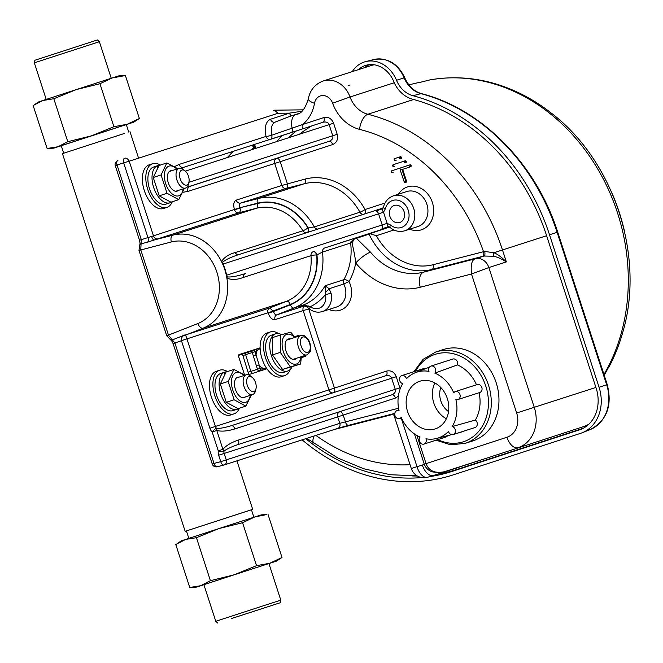 <?xml version="1.0" encoding="UTF-8"?>
<svg xmlns="http://www.w3.org/2000/svg" width="663" height="663" viewBox="0 0 663 663"><rect width="100%" height="100%" fill="white"/><g stroke="black" fill="none" stroke-linecap="round" stroke-linejoin="round"><path stroke-width="0.99" d="M268.938 563.6L276.43 561.122L269.916 563.194L281.999 557.475L276.43 561.122M266.7 514.571L254.882 516.916L261.388 514.844L266.7 514.571M256.54 565.672L269.692 563.268L234.213 574.763L256.54 565.672L242.575 522.717L219.18 528.486L254.658 516.991L242.575 522.717M210.403 580.664L233.807 574.896L200.707 585.686L210.403 580.664L196.447 537.71L185.665 539.417L218.773 528.618L196.447 537.71M177.162 543.577L181.347 540.851L185.483 539.475L175.778 544.505L189.742 587.459L200.524 585.752L196.389 587.128L203.906 584.733M234.08 617.701L276.09 604.092L234.08 617.701M231.777 618.438L280.267 602.733L231.777 618.438M280.267 602.733L280.814 600.164L263.7 605.667L215.782 621.289L217.737 623.054M280.814 600.164L268.921 563.558L251.807 569.061L203.889 584.691L215.782 621.289M281.999 557.475L268.043 514.513M124.395 133.462L62.446 153.625L124.395 133.462M247.117 511.156L252.702 509.375L251.451 509.797L252.702 509.375L236.931 460.843L252.702 509.375L185.168 531.32L247.117 511.156M186.419 530.93L185.168 531.32L62.446 153.625L185.168 531.32L186.419 530.93M246.072 511.496L186.419 530.914L246.072 511.496M43.037 100.445L76.137 89.646L53.819 98.737L42.855 100.503L33.15 105.525L47.106 148.487L57.888 146.772L53.753 148.156L61.269 145.752M58.071 146.714L67.775 141.691L91.171 135.915L57.888 146.772M99.947 83.737L76.552 89.513L112.022 78.019L99.947 83.737L113.903 126.699L127.064 124.296L91.585 135.782L113.903 126.699M125.406 75.541L112.254 77.944L118.76 75.872L125.406 75.541L139.363 118.495L133.793 122.149L127.288 124.221L139.363 118.495M126.302 124.627L133.793 122.149M34.874 60.267L97.411 39.946L99.367 41.711L34.327 62.836L34.874 60.267M76.552 89.513L76.137 89.646M34.526 104.605L38.719 101.878L42.855 100.503M61.261 145.727L126.293 124.594M91.171 135.915L91.585 135.782M53.819 98.737L67.775 141.691M188.458 176.209A7.89 4.343 71.9 0 0 185.209 171.013A7.89 4.343 71.9 0 0 179.656 173.325A7.89 4.343 71.9 0 0 183.038 183.701A7.89 4.343 71.9 0 0 188.889 182.292A7.89 4.343 71.9 0 0 188.458 176.209M188.889 182.292L188.35 184.438A10.393 5.718 -108.1 0 1 185.565 188.06A10.393 5.718 -108.1 0 1 176.905 179.955A10.393 5.718 -108.1 0 1 179.126 168.311A10.393 5.718 -108.1 0 1 183.51 169.587L185.209 171.013M238.581 355.368L245.534 353.13M255.553 382.684A7.89 4.343 71.9 0 0 252.296 377.487A7.89 4.343 71.9 0 0 246.744 379.808A7.89 4.343 71.9 0 0 250.125 390.175A7.89 4.343 71.9 0 0 255.976 388.767A7.89 4.343 71.9 0 0 255.553 382.684M255.976 388.767L255.437 390.921A10.393 5.718 -108.1 0 1 252.653 394.543A10.393 5.718 -108.1 0 1 244.001 386.438A10.393 5.718 -108.1 0 1 246.213 374.786A10.393 5.718 -108.1 0 1 250.597 376.07L252.296 377.487M266.427 368.064L264.454 368.553L262.125 367.866A10.144 5.586 -108.1 0 1 259.125 364.94L256.075 355.136A10.144 5.586 -108.1 0 1 256.921 351.158L258.247 349.534L260.136 348.771M252.868 350.213L260.111 348.199M266.866 368.711A2.072 1.732 74.5 0 1 266.543 368.86L260.128 370.965M253.332 355.981L252.263 352.525L245.633 354.688L250.829 371.396L257.459 369.233L253.332 355.981L256.075 355.136L255.006 351.688L256.921 351.158A2.072 1.732 74.5 0 0 254.733 349.691L260.178 348.183M256.39 365.785L259.125 364.94L260.203 368.396L262.125 367.866A2.072 1.732 74.5 0 1 261.089 370.377M254.658 349.716A2.072 1.732 74.5 0 1 254.725 349.691L252.802 350.23A2.072 1.732 74.5 0 1 255.006 351.688L252.263 352.525A2.072 1.144 71.9 0 1 252.719 350.255A2.072 1.144 71.9 0 1 252.744 350.246A2.072 1.732 74.5 0 1 252.802 350.23A2.072 2.072 0 0 0 252.719 350.255M290.237 369.465A22.981 12.647 -108.1 0 1 284.642 375.614A22.981 12.647 -108.1 0 1 265.316 357.158A22.981 12.647 -108.1 0 1 270.388 331.923A22.981 12.647 -108.1 0 1 278.535 333.597M270.388 331.923L266.949 333.05A22.981 12.647 71.9 0 0 261.877 358.277A22.981 12.647 71.9 0 0 281.195 376.741L284.642 375.614M292.06 366.813A19.575 10.774 -108.1 0 1 287.725 371.031A19.575 10.774 -108.1 0 1 271.407 355.766A19.575 10.774 -108.1 0 1 275.584 333.812A19.575 10.774 -108.1 0 1 281.593 334.674M275.584 333.812L271.449 335.163A19.575 10.774 71.9 0 0 267.272 357.108A19.575 10.774 71.9 0 0 283.59 372.382L287.725 371.031M296.502 358.252A10.691 5.884 -108.1 0 1 290.394 358.02A10.691 5.884 -108.1 0 1 285.413 342.746A10.691 5.884 -108.1 0 1 290.203 338.959M294.654 337.508A15.614 8.594 71.9 0 0 282.455 340.252A15.614 8.594 71.9 0 0 289.482 361.783A15.614 8.594 71.9 0 0 300.952 356.802M295.101 337.359L290.692 332.163L280.457 335.006L280.3 352.368L290.377 366.888L300.612 364.045L301.35 356.669M280.457 335.006L272.634 337.55L272.476 354.912L280.3 352.368M290.377 366.888L282.562 369.44L272.476 354.912M300.612 364.045L282.562 369.44M245.492 396.88A10.691 5.884 -108.1 0 1 239.757 396.275A10.691 5.884 -108.1 0 1 234.777 380.993A10.691 5.884 -108.1 0 1 237.652 377.264A10.691 5.884 -108.1 0 1 239.045 377.123M243.835 375.565A15.614 8.594 71.9 0 0 236.127 372.581A15.614 8.594 71.9 0 0 235.473 395.919A15.614 8.594 71.9 0 0 250.274 395.322M244.92 375.208L233.931 369.44L228.163 381.424L234.122 399.764L245.849 406.121L251.385 394.957M228.163 381.424L220.34 383.976L226.116 371.984L233.931 369.44M234.122 399.764L226.298 402.317L220.34 383.976M245.849 406.121L238.034 408.665L226.298 402.317M224.84 373.99L224.293 372.324A19.575 10.774 -108.1 0 0 220.97 394.618A19.575 10.774 -108.1 0 0 237.081 409.286A19.575 10.774 -108.1 0 0 238.746 408.433M225.834 372.415L225.66 371.885A19.575 10.774 -108.1 0 1 226.787 371.769M225.66 371.885L220.157 373.667A19.575 10.774 71.9 0 0 216.834 395.96A19.575 10.774 71.9 0 0 232.945 410.629L237.081 409.286M239.401 408.226A22.981 12.647 -108.1 0 1 234.006 413.869A22.981 12.647 -108.1 0 1 214.845 395.927A22.981 12.647 -108.1 0 1 219.751 370.178A22.981 12.647 -108.1 0 1 227.434 371.553M234.006 413.869A22.981 12.647 -108.1 0 1 233.981 413.878L230.558 414.997A22.981 12.647 71.9 0 1 230.533 415.005A22.981 12.647 71.9 0 1 211.398 397.046A22.981 12.647 71.9 0 1 216.304 371.297L219.751 370.178M178.397 190.397A10.691 5.884 -108.1 0 1 172.67 189.792A10.691 5.884 -108.1 0 1 167.681 174.518A10.691 5.884 -108.1 0 1 170.557 170.789A10.691 5.884 -108.1 0 1 171.957 170.648M176.739 169.082A15.614 8.594 71.9 0 0 169.04 166.098A15.614 8.594 71.9 0 0 168.377 189.444A15.614 8.594 71.9 0 0 183.187 188.839M177.833 168.725L166.844 162.957L161.076 174.941L167.035 193.281L178.761 199.638L184.297 188.474M161.076 174.941L153.252 177.493L159.021 165.51L166.844 162.957M167.035 193.281L159.211 195.834L153.252 177.493M178.761 199.638L170.938 202.19L159.211 195.834M157.744 167.515L157.206 165.841A19.575 10.774 -108.1 0 0 153.882 188.135A19.575 10.774 -108.1 0 0 169.993 202.803A19.575 10.774 -108.1 0 0 171.659 201.958M158.747 165.932L158.573 165.402A19.575 10.774 -108.1 0 1 159.692 165.286M158.573 165.402L153.07 167.192A19.575 10.774 71.9 0 0 149.747 189.485A19.575 10.774 71.9 0 0 165.858 204.154L169.993 202.803M172.305 201.743A22.981 12.647 -108.1 0 1 166.91 207.386A22.981 12.647 -108.1 0 1 166.885 207.395A22.981 12.647 -108.1 0 1 147.75 189.444A22.981 12.647 -108.1 0 1 152.664 163.695A22.981 12.647 -108.1 0 1 160.347 165.079M149.241 164.814A22.981 12.647 71.9 0 0 149.216 164.822A22.981 12.647 71.9 0 0 144.31 190.571A22.981 12.647 71.9 0 0 163.438 208.522A22.981 12.647 71.9 0 0 163.471 208.513L166.91 207.386M519.286 93.044A184.811 154.288 72.2 0 1 528.196 97.668A184.811 154.288 72.2 0 1 551.434 113.224L551.699 113.398C614.245 161.308 645.207 256.589 622.806 332.188L622.69 332.519A184.811 154.288 72.2 0 1 612.595 359.76A184.811 154.288 72.2 0 1 608.559 367.791M624.737 232.34A183.701 153.36 -107.8 0 0 611.949 192.999M430.005 79.892L421.03 82.129A186.419 155.631 -107.8 0 0 412.494 83.986L408.889 84.905M429.757 476.639A194.756 162.592 -107.8 0 0 452.232 471.368L579.479 429.856A34.435 28.741 72.2 0 0 580.821 429.375A34.435 28.741 72.2 0 0 596.161 388.203L546.619 235.721A194.756 162.592 -107.8 0 0 412.593 99.218A28.7 23.959 72.2 0 1 393.731 81.524A26.412 22.053 -107.8 0 0 366.606 65.123A26.412 22.053 -107.8 0 0 358.368 69.656M303.306 109.826A198.403 165.634 -107.8 0 0 303.306 109.834L274.482 110.182M302.137 439.851A198.403 165.634 -107.8 0 0 453.359 474.832L580.606 433.329A38.081 31.791 -107.8 0 0 582.097 432.79A38.081 31.791 -107.8 0 0 599.062 387.258L549.519 234.777A198.403 165.634 -107.8 0 0 412.974 95.721A25.053 20.918 72.2 0 1 396.515 80.273A30.059 25.095 -107.8 0 0 365.644 61.609A30.059 25.095 -107.8 0 0 352.302 71.612M296.402 130.918A185.524 154.885 -107.8 0 0 288.322 137.846M305.776 438.674A194.756 162.592 -107.8 0 0 421.817 477.567M412.577 475.984A194.392 162.286 -107.8 0 0 417.367 475.984M437.646 474.136A194.392 162.286 -107.8 0 0 457.545 469.271L583.2 428.281M364.617 67.651A26.056 21.746 72.2 0 1 369.44 64.634M382.584 208.746L376.194 210.9L382.974 208.257M254.269 145.686L254.128 146.78A13.359 9.415 -125.9 0 1 253.316 144.899M376.194 210.9A4.177 2.909 72.1 0 1 378.573 213.834L223.34 263.982L227.177 276.786C231.097 277.656 239.6 275.493 245.426 273.529A4.177 3.489 -107.8 0 0 243.18 277.482C237.404 279.703 232.1 279.985 227.26 278.327A48.963 40.882 -107.8 0 0 225.147 269.543A48.963 40.882 -107.8 0 0 221.691 261.189C224.641 257.029 229.108 254.169 235.1 252.603L302.9 230.765A48.963 40.882 -107.8 0 0 256.415 208.257A4.177 2.296 75.5 0 0 257.484 203.533A53.139 44.363 72.2 0 1 307.939 227.964L314.312 226.903L359.951 212.201A57.648 48.126 -107.8 0 0 304.118 183.784L286.275 188.391L240.636 203.085C239.492 203.317 239.252 204.867 239.915 207.718L234.412 209.508C233.111 204.602 233.708 201.477 236.202 200.143L281.85 185.449L274.706 163.463L187.869 191.425L182.864 192.287M227.26 278.327L227.185 276.786M406.502 181.09A1.003 0.837 72.2 0 1 406.021 182.3L405.317 182.524A1.003 0.837 72.2 0 0 405.806 181.314L406.502 181.09L402.69 169.338L410.637 166.744L401.985 169.562L405.806 181.314L404.057 181.886A1.003 1.003 0 0 0 405.317 182.524M392.446 172.67A1.003 0.555 -108.1 0 1 391.609 171.891A1.003 0.555 -108.1 0 1 391.825 170.764A1.003 1.003 0 0 0 391.178 172.032A1.003 1.003 0 0 0 392.438 172.678A1.003 0.837 72.2 0 1 392.438 172.678L393.142 172.446A1.003 0.837 72.2 0 1 393.134 172.446M410.024 164.83L391.825 170.764L410.024 164.838A1.003 0.837 72.2 0 1 410.024 164.83A1.003 0.837 72.2 0 1 410.637 166.744M394.676 166.33A1.003 0.837 72.2 0 1 394.667 166.33L393.971 166.554A1.003 0.555 -108.1 0 1 393.134 165.767A1.003 0.555 -108.1 0 1 393.35 164.648L404.488 161.018A1.003 0.837 72.2 0 1 405.11 162.924A1.003 0.555 -108.1 0 1 404.273 162.137A1.003 0.555 -108.1 0 1 404.488 161.018L405.192 160.786A1.003 0.837 72.2 0 1 405.806 162.692M396.201 160.206L395.496 160.438A1.003 0.837 72.2 0 0 395.504 160.429A1.003 0.555 -108.1 0 1 394.667 159.65A1.003 0.555 -108.1 0 1 394.883 158.523L400.353 156.741A1.003 0.837 72.2 0 1 400.974 158.648M356.329 238.232L370.501 252.155A62.629 52.286 -107.8 0 0 423.682 272.12L475.562 258.727L483.924 256.034L431.994 269.443A62.629 52.286 72.2 0 1 369.059 234.13L354.199 239.094L350.611 242.078L351.978 242.691A13.359 5.644 -44.4 0 0 354.199 239.094M389.363 227.028L324.721 247.97A4.177 3.489 -107.8 0 0 322.491 252.081A57.648 48.126 72.2 0 1 294.049 307.988L303.488 304.955A57.648 48.126 -107.8 0 0 325.085 285.745L329.097 288.728L331.094 293.303L325.458 294.596L325.085 285.745L343.799 279.72A57.648 48.126 -107.8 0 0 350.636 243.014L322.491 252.081L316.707 254.965A4.177 0.605 -5 0 0 310.98 255.653L243.18 277.482M404.09 211.671A8.95 7.475 72.2 0 1 399.723 222.503A8.95 7.475 72.2 0 1 389.869 216.279A8.95 7.475 72.2 0 1 394.236 205.464A8.95 7.475 72.2 0 1 404.09 211.671M238.929 354.688L260.103 347.868M299.369 134.266A180.402 150.609 72.2 0 1 311.635 125.953M276.512 141.667A192.925 161.059 72.2 0 1 282.247 135.534M457.089 467.879A192.925 161.059 72.2 0 1 456.6 468.037L432.972 475.644A192.925 161.059 72.2 0 1 427.734 477.211A13.359 7.351 74.5 0 1 427.577 477.261L432.972 475.644A192.925 161.059 72.2 0 0 433.461 475.487L583.697 426.574L433.461 475.487A13.359 7.351 71.9 0 1 422.331 465.036L424.337 464.382M413.662 99.508L367.866 114.251A192.925 161.059 72.2 0 1 502.463 249.943L506.35 261.918C501.087 258.611 496.711 256.722 493.239 256.233L483.924 256.034A4.177 1.939 -104.7 0 0 484.661 251.434L493.827 252.744C497.2 253.896 501.377 256.954 506.35 261.918L488.855 267.554L534.254 407.297L595.921 387.441M589.001 424.08A33.399 27.887 72.2 0 1 583.697 426.574M369.059 234.13L370.045 233.683L376.352 235.721A58.452 48.797 -107.8 0 0 433.072 264.719L483.526 251.691A179.565 149.904 -107.8 0 0 359.578 129.368A39.415 32.901 72.2 0 1 332.627 103.229A11.221 9.373 -107.8 0 0 322.831 95.53A11.221 9.373 -107.8 0 0 314.502 103.32A13.359 3.928 9.9 0 1 308.336 98.754C310.093 89.953 315.099 84.01 323.345 80.936L371.471 65.438A24.581 20.52 72.2 0 1 374.272 64.792M305.676 355.26A2.072 1.144 -108.1 0 1 305.055 356.495L301.309 357.705M266.916 368.777L248.277 374.777M245.003 375.183A2.072 1.144 -108.1 0 1 244.241 373.907L238.713 356.876A2.072 1.144 -108.1 0 1 239.152 354.556L260.103 347.818M294.596 336.705L298.242 335.536A2.072 1.144 -108.1 0 1 299.32 335.984M174.618 166.587L179.101 164.424A4.177 3.489 -107.8 0 0 183.692 167.316L181.032 168.261M268.208 313.218L267.968 312.762L186.941 338.859L215.4 426.442L328.939 389.877L303.173 310.566L275.029 319.624C272.278 319.997 269.998 317.859 268.208 313.218L273.488 311.502C274.383 314.03 275.493 315.14 276.803 314.834L304.267 305.991M115.959 165.51L117.036 164.979A4.011 2.204 71.9 0 1 117.898 160.487C115.495 162.062 114.624 163.778 115.279 165.634L139.512 240.23L151.612 236.442A4.177 1.533 73.9 0 0 154.181 239.981L172.877 235.158L256.415 208.257L238.945 212.765L147.675 242.119A4.177 2.296 75.5 0 0 148.056 237.893L123.658 162.816L117.036 164.979L141.294 239.641L140.771 249.852L168.501 335.205L174.899 343.061L214 463.412L220.762 461.663L218.666 455.224A8.354 6.97 72.2 0 1 218.284 450.857L212.152 431.986A8.354 6.97 72.2 0 1 209.898 428.223L181.438 340.641A8.18 6.829 72.2 0 1 181.389 340.484C181.289 338.022 182.168 336.34 184.032 335.42L269.742 307.972L273.488 311.502L290.402 304.781A53.471 44.645 -107.8 0 0 316.989 254.874A4.177 2.296 -108.1 0 0 313.508 251.609M151.612 236.442L234.412 209.508M275.327 110.307L273.595 110.331L274.457 110.182L278.012 113.274L129.21 161.192C127.727 158.614 126.161 157.653 124.52 158.324L124.528 158.324A4.011 2.204 -108.1 0 0 123.658 162.816L129.21 161.192L153.493 235.912A4.177 3.489 72.2 0 0 157.918 238.854M291.621 115.801A4.177 3.489 72.2 0 1 289.441 113.141L301.93 111.227M275.402 122.009C271.797 123.616 270.587 128.017 271.755 135.227L302.552 124.528A4.177 2.296 -108.1 0 1 301.648 129.202L183.692 167.316M482.457 256.415A4.177 2.296 -104.5 0 0 483.526 251.691L484.661 251.434M254.128 146.78L253.738 147.89A13.359 7.127 -124.8 0 1 252.412 145.189M337.608 428.422A4.177 3.489 -107.8 0 0 337.774 428.373L224.227 464.937A4.177 4.177 0 0 1 223.995 465.003A4.177 2.296 75.5 0 0 224.061 464.987A4.177 3.489 -107.8 0 0 224.227 464.937A4.177 3.489 -107.8 0 0 226.265 459.882L339.804 423.317L337.716 416.878L224.169 453.442L226.265 459.882L220.762 461.663A4.177 2.296 75.5 0 0 223.995 465.003L217.232 466.752A4.177 2.296 75.5 0 1 214 463.412L212.218 464.001L173.109 343.649C171.808 340.807 171.004 339.58 170.714 339.953A4.177 3.274 105.3 0 0 172.496 339.854L185.043 334.873L185.648 335.171L186.916 338.776A4.011 3.348 -107.8 0 0 186.941 338.859L181.438 340.641M268.101 312.895L290.286 304.474A53.139 44.363 72.2 0 0 316.707 254.965A4.177 2.296 -108.1 0 0 313.234 251.7A4.177 3.489 -107.8 0 0 310.98 255.653A48.963 40.882 -107.8 0 1 286.631 301.267A4.177 2.296 -111.7 0 1 290.286 304.474M402.69 169.338L400.353 169.032L400.394 170.076M218.666 455.224L224.169 453.442A4.177 3.489 72.2 0 1 223.978 451.254C226.216 449.265 230.666 447.119 237.346 444.798L391.999 394.775C394.808 393.515 395.894 391.7 395.264 389.33L391.651 378.208L234.884 428.903C227.566 431.165 221.525 431.688 216.776 430.478A4.177 2.262 -73.7 0 0 216.528 428.315C219.735 428.605 224.608 427.743 231.155 425.737L385.808 375.722A4.177 2.296 71.9 0 0 386.703 371.048C391.104 370.145 394.294 372.026 396.275 376.708L400.179 388.924M209.898 428.223L215.4 426.442A4.177 3.489 72.2 0 0 216.528 428.315A4.177 1.185 -44.5 0 0 212.152 431.986L216.776 430.478L222.909 449.348L218.284 450.857A4.177 1.169 8.4 0 0 223.978 451.254A4.177 2.271 -142.2 0 0 222.909 449.348C226.042 445.594 231.246 442.486 238.498 440.025L399.888 387.822M223.34 263.982L221.691 261.189M387.88 226.796L388.617 226.779A4.177 2.105 99.8 0 1 387.142 223.373L390.598 225.022A14.196 11.851 -107.8 0 0 407.811 221.5A14.196 11.851 -107.8 0 0 401.322 201.527A14.196 11.851 -107.8 0 0 385.336 208.82L383.512 212.201L387.142 223.373L382.186 224.956A4.177 2.909 72.1 0 1 381.987 228.735L388.435 226.729M389.065 226.903L381.987 228.735M235.1 252.603A4.177 3.489 72.2 0 0 239.219 254.476L383.139 207.983L239.235 254.468C233.368 256.283 225.188 259.498 222.536 262.482M382.684 208.613A4.177 2.097 -135.9 0 0 383.512 212.201L378.573 213.834L382.186 224.956L226.945 275.104M314.502 103.32A39.415 32.901 72.2 0 1 302.552 124.528L323.875 117.575C328.359 116.647 331.591 118.52 333.588 123.185L337.202 134.307C338.337 139.263 336.821 142.686 332.652 144.575A4.177 2.296 71.9 0 0 329.171 141.31C332.18 139.984 333.373 138.128 332.743 135.758L329.138 124.636C328.243 122.348 326.188 121.553 322.98 122.249L291.165 132.625A4.177 2.287 -108.1 0 0 292.168 128.365A13.359 7.351 74.6 0 1 295.797 114.591L297.206 114.135M186.875 187.256L329.171 141.31L189.9 186.378A4.177 3.489 72.2 0 0 187.869 191.425M212.218 464.001A4.177 4.177 0 0 0 217.232 466.752A4.177 2.296 75.5 0 0 217.298 466.727L223.92 465.02M398.364 396.159L395.479 398.049A4.177 2.296 -108.1 0 0 391.999 394.775L237.346 444.798A4.177 2.569 -107.9 0 0 238.498 440.025M396.275 376.708L391.651 378.208C390.764 375.913 388.816 375.084 385.808 375.722M234.884 428.903A4.177 2.569 -107.9 0 0 231.163 425.737L231.155 425.737M171.336 241.962L138.99 250.432L166.72 335.785L197.847 323.552A42.954 35.86 -107.8 0 0 216.9 272.22A42.954 35.86 -107.8 0 0 171.336 241.962A6.008 3.307 -104.5 0 1 172.877 235.158A48.963 40.882 72.2 0 1 224.815 269.65A48.963 40.882 72.2 0 1 203.102 328.168L186.204 334.873A4.011 3.348 -107.8 0 0 185.648 335.171A4.177 3.39 -130.3 0 1 184.032 335.42M173.109 343.649L186.916 338.776M370.045 233.683L389.413 227.061M307.682 232.357A4.177 2.296 71.9 0 0 308.212 227.873A53.471 44.645 -107.8 0 0 257.401 203.209L239.915 207.718L257.484 203.533M337.79 428.373A4.177 3.489 -107.8 0 0 339.804 423.317L398.562 408.242M331.094 293.303A16.699 13.94 72.2 0 1 322.425 311.56L336.763 306.944A16.699 13.94 -107.8 0 0 343.79 283.996A4.177 3.489 72.2 0 1 343.799 279.72A4.177 1.832 -150.2 0 1 349.011 281.535A20.876 17.429 72.2 0 1 347.992 304.433A20.876 17.429 72.2 0 1 328.997 309.439M416.919 435.483L426.069 463.636L506.938 437.257A20.039 16.732 -107.8 0 0 516.651 413.008L471.492 274.018L420.251 287.245A75.988 63.441 72.2 0 1 355.724 263.02C355.418 258.877 354.166 252.097 351.978 242.691A4.177 0.522 -6.9 0 0 350.636 243.014A4.177 3.489 72.2 0 1 350.611 242.078M304.466 306.024A4.011 3.348 72.2 0 0 303.173 310.566L308.718 308.933L308.32 308.104M179.101 164.424L266.037 136.429A4.177 0.522 -13.3 0 0 271.755 135.227A4.177 2.354 -108.1 0 1 270.637 139.321L291.165 132.625M323.875 117.575A4.177 2.296 -108.1 0 1 322.98 122.249M332.652 144.575L280.209 161.681L287.352 183.659A4.177 2.296 -104.5 0 1 286.275 188.391A4.177 3.489 72.2 0 1 281.85 185.449L305.187 179.06A61.825 51.615 72.2 0 1 365.073 209.533L385.046 203.019M299.742 306.463L305.237 305.411L310.317 306.737A12.522 10.459 -107.8 0 0 321.804 306.754A12.522 10.459 -107.8 0 0 325.458 294.596A61.825 51.615 72.2 0 1 310.317 306.737A4.177 1.541 -54.9 0 0 310.085 309.439M370.501 252.155A13.359 3.199 -39.8 0 0 355.724 263.02A61.825 51.615 72.2 0 1 349.011 281.535L343.79 283.996L329.097 288.728A4.177 0.928 141.4 0 1 325.143 292.292M322.425 311.56C318.116 312.82 314.013 312.116 310.11 309.455L307.027 307.052L308.27 305.941M300.066 306.364L303.488 304.955A4.177 2.296 68.3 0 1 305.237 305.411A4.177 0.655 101 0 1 304.731 306.066C299.369 305.767 301.35 306.372 299.659 306.488M337.774 428.373L394.816 413.38L348.746 425.265A4.177 2.296 -104.5 0 1 348.672 425.29A4.177 2.296 -104.5 0 1 345.44 421.95L343.219 415.096L395.479 398.049M394.85 415.113A13.359 0.564 160.3 0 1 393.971 415.22L392.106 414.077M394.924 415.452L394.145 415.718L393.971 415.212M424.287 464.224C425.762 468.07 428.464 470.622 432.392 471.89C439.586 472.777 443.091 472.868 442.892 472.164L444.492 471.708C435.011 473.655 428.87 470.97 426.069 463.636L424.287 464.224L414.45 433.934M471.492 274.018L488.855 267.554A12.522 10.459 72.2 0 0 475.562 258.727C471.907 259.473 470.548 264.57 471.492 274.018M314.063 436.014A13.359 4.815 126.3 0 0 313.756 443.033M147.675 242.119L141.244 243.785A4.177 3.265 -142 0 0 139.736 244.771L138.99 250.44M390.598 225.022A4.177 1.384 129.9 0 0 390.093 227.508M385.336 208.82A4.177 1.376 -166 0 1 383.471 207.121L381.905 209.118M402.731 383.612A34.617 28.899 -107.8 0 0 399.06 410.687A4.177 3.489 -107.8 0 0 397.029 410.621A4.177 3.489 -107.8 0 0 394.991 415.66A4.177 3.489 -107.8 0 0 399.59 418.568A4.177 3.489 -107.8 0 0 401.214 417.309A34.617 28.899 -107.8 0 0 420.085 437.033A4.177 3.489 -107.8 0 0 419.787 442.055A4.177 3.489 -107.8 0 0 424.005 444.077A4.177 3.489 -107.8 0 0 425.953 438.782A34.617 28.899 -107.8 0 0 436.61 438.458A34.617 28.899 -107.8 0 0 448.495 431.431A4.177 3.489 -107.8 0 0 453.16 434.563A4.177 3.489 -107.8 0 0 455.406 430.453A4.177 3.489 -107.8 0 0 452.207 426.549A34.617 28.899 -107.8 0 0 455.879 399.482A4.177 3.489 -107.8 0 0 457.909 399.549A4.177 3.489 -107.8 0 0 459.948 394.502A4.177 3.489 -107.8 0 0 455.348 391.593A4.177 3.489 -107.8 0 0 453.724 392.852A34.617 28.899 -107.8 0 0 434.853 373.136L457.412 364.899A4.177 3.489 -107.8 0 0 456.608 360.432A4.177 3.489 -107.8 0 0 452.812 359.048L430.942 366.092A4.177 3.489 -107.8 0 0 428.986 371.388A34.617 28.899 -107.8 0 0 415.419 372.647A34.617 28.899 -107.8 0 0 406.444 378.739A4.177 3.489 -107.8 0 0 401.778 375.606A4.177 3.489 -107.8 0 0 399.532 379.708A4.177 3.489 -107.8 0 0 402.731 383.612M439.279 363.407A36.075 30.117 -107.8 0 0 437.315 364.037M476.49 384.789A36.075 30.117 -107.8 0 0 457.412 364.899M453.16 434.563L475.04 427.519A4.177 3.489 -107.8 0 0 477.31 424.163A4.177 3.489 -107.8 0 0 475.338 420.069L452.207 426.549M475.338 420.069A36.075 30.117 -107.8 0 0 479.076 392.728M457.536 433.154L458.871 432.815A36.075 30.117 -107.8 0 0 462.865 431.439M434.853 373.136A4.177 3.489 -107.8 0 0 435.152 368.106A4.177 3.489 -107.8 0 0 430.942 366.092M419.729 381.258A25.053 20.918 72.2 0 1 419.795 381.242A25.053 20.918 72.2 0 1 447.376 398.67A25.053 20.918 72.2 0 1 435.143 428.928A25.053 20.918 72.2 0 1 407.571 411.532A25.053 20.918 72.2 0 1 419.729 381.258M440.796 387.524A18.771 15.672 -107.8 0 0 448.536 411.566M425.663 368.62A4.177 3.489 -107.8 0 0 423.657 368.562L401.778 375.606M457.909 399.549L479.788 392.504A4.177 3.489 -107.8 0 0 481.827 387.457A4.177 3.489 -107.8 0 0 477.227 384.548L455.348 391.593M424.005 444.077L445.876 437.033A4.177 3.489 -107.8 0 0 447.558 435.682M465.144 443.373L472.81 440.912A48.001 40.07 -107.8 0 0 472.926 440.87A48.001 40.07 -107.8 0 0 496.214 382.866A48.001 40.07 -107.8 0 0 443.39 349.534L435.724 352.003A48.001 40.07 72.2 0 1 488.548 385.336A48.001 40.07 72.2 0 1 465.26 443.34A48.001 40.07 72.2 0 1 465.144 443.373L450.6 444.807L436.08 440.182M446.365 418.784A25.053 20.918 72.2 0 1 434.82 382.932M348.108 85.61L348.589 85.486M349.567 85.137L350.047 85.013M252.164 350.967L238.589 355.343M242.592 354.075A4.144 2.279 71.9 0 0 242.89 355.534L245.633 354.688A2.072 1.144 -108.1 0 1 245.542 353.097M242.89 355.534L248.086 372.241A4.144 2.279 71.9 0 0 249.255 374.471M302.95 336.978A8.08 4.442 71.9 0 0 302.842 349.575A8.08 4.442 71.9 0 0 310.267 347.511A8.08 4.442 71.9 0 0 302.95 336.978M292.988 359.396L306.853 354.871A10.144 5.586 -108.1 0 1 303.579 354.34A10.144 5.586 -108.1 0 1 297.737 344.246A10.144 5.586 -108.1 0 1 300.563 335.577A10.144 5.586 -108.1 0 1 300.695 335.544M257.459 369.233A2.072 1.144 71.9 0 0 259.175 370.907A2.072 1.732 74.5 0 0 260.203 368.396L257.459 369.233M251.766 373.659A2.072 1.732 -105.5 0 1 252.545 373.07A2.072 1.144 -108.1 0 1 250.829 371.396L248.086 372.241M603.952 374.454A185.864 155.167 -107.8 0 0 597.57 168.709A185.864 155.167 -107.8 0 0 429.5 79.983M549.519 234.777L557.127 232.323A197.864 165.186 -107.8 0 0 420.964 93.649L412.974 95.721M599.062 387.258L606.67 384.805L557.127 232.323L557.716 232.141L607.258 384.623C612.537 405.789 606.761 420.814 589.946 429.699A37.542 31.343 -107.8 0 0 606.67 384.805L607.258 384.623M582.139 428.812L579.479 429.856M457.545 469.271L452.232 471.368M396.515 80.273L404.14 77.869A29.528 24.647 -107.8 0 0 373.824 59.529L365.644 61.609M557.716 232.141C536.292 164.374 482.034 109.047 421.519 93.64A4.177 2.022 -75.1 0 0 420.964 93.649A25.584 21.357 72.2 0 1 404.14 77.869L404.745 77.737C397.916 63.482 387.606 57.416 373.824 59.529M309.157 308.759L308.718 308.933L334.442 388.095L386.703 371.048M257.401 203.209A4.177 2.296 -104.5 0 1 258.471 198.486L304.118 183.784A4.177 2.296 -104.5 0 0 305.187 179.06M236.202 200.143A4.177 3.489 72.2 0 0 240.636 203.085L258.471 198.486A57.648 48.126 72.2 0 1 314.312 226.903A4.177 3.489 72.2 0 0 317.991 229.033M398.463 194.209A22.542 18.821 72.2 0 1 423.234 189.742A22.542 18.821 72.2 0 1 432.442 218.359A22.542 18.821 72.2 0 1 409.726 229.183M393.955 229.978L376.352 235.721M197.847 323.552A6.008 3.307 68.3 0 0 203.102 328.168L286.631 301.267L269.742 307.972A4.011 3.348 -107.8 0 0 267.968 312.762M433.072 264.719A4.177 2.296 -104.5 0 1 431.994 269.443L423.682 272.12A13.359 7.343 -104.5 0 0 420.251 287.245M290.402 304.781A4.177 2.296 68.3 0 0 294.049 307.988L276.803 314.834A4.011 3.348 72.2 0 0 275.029 319.624M306.414 232.771A4.177 3.489 72.2 0 1 302.9 230.765A4.177 0.622 149 0 0 307.939 227.964A4.177 2.296 71.9 0 1 307.417 232.448M393.54 195.792A18.373 15.34 72.2 0 1 413.77 208.58A18.373 15.34 72.2 0 1 404.803 230.765L417.93 226.539A18.373 15.34 -107.8 0 0 426.897 204.353A18.373 15.34 -107.8 0 0 406.668 191.566L393.54 195.792C388.361 197.665 385.004 201.436 383.471 207.105M254.07 148.926L253.738 147.89A179.565 149.904 -107.8 0 0 250.829 149.971M253.946 144.7L255.205 148.562M298.425 113.613L290.212 116.257A192.925 161.059 72.2 0 1 295.797 114.591A26.056 21.746 -107.8 0 0 296.552 114.359C301.392 113.812 305.32 108.608 308.336 98.754M546.627 235.73L493.827 252.744A4.177 0.539 -74.9 0 0 493.239 256.233M516.651 413.008L534.254 407.297A33.399 27.887 72.2 0 1 518.068 447.707A13.359 7.351 71.9 0 1 506.938 437.257M337.915 428.323L348.605 425.306M392.952 414.367L334.094 429.558M315.895 435.417A179.565 149.904 -107.8 0 0 410.057 464.697M401.214 418.046L417.002 466.644A179.565 149.904 -107.8 0 0 422.331 465.036M270.628 139.329A4.177 4.177 0 0 0 270.645 139.321A4.177 3.489 -107.8 0 1 266.037 136.429C264.272 127.263 265.755 121.528 270.487 119.241L289.441 113.141L278.012 113.274M323.345 80.936A24.581 20.52 72.2 0 1 350.047 96.98L394.261 82.742M332.627 103.229L350.047 96.98A26.056 21.746 -107.8 0 0 367.866 114.251A13.359 6.522 104.2 0 0 359.578 129.368M240.014 208.041A4.177 2.296 -104.5 0 1 238.945 212.765A4.177 3.489 72.2 0 1 234.52 209.823L240.014 208.041M333.588 123.185L185.375 171.153M188.889 182.308L337.202 134.307M404.496 161.018L405.184 160.794M395.496 160.438A1.003 1.003 0 0 1 394.236 159.791A1.003 1.003 0 0 1 394.883 158.523L399.656 156.974A1.003 0.837 72.2 0 1 400.278 158.88A1.003 0.555 -108.1 0 1 399.441 158.092A1.003 0.555 -108.1 0 1 399.656 156.974L400.361 156.741M409.32 165.062A1.003 0.837 72.2 0 1 409.941 166.968A1.003 0.555 71.9 0 1 409.104 166.181A1.003 0.555 71.9 0 1 409.32 165.062L409.32 165.062M393.971 166.554A1.003 1.003 0 0 1 392.711 165.907A1.003 1.003 0 0 1 393.35 164.648L404.488 161.018M404.215 181.836L400.187 169.968M324.721 247.97L370.368 233.268M337.716 416.878A4.177 3.489 72.2 0 1 339.738 411.831A4.177 2.296 -108.1 0 1 343.219 415.096L337.716 416.878M332.652 392.91A4.177 3.489 72.2 0 1 328.939 389.877L334.442 388.095A4.177 2.296 71.9 0 1 334.061 392.455M363.423 214.348A4.177 3.489 72.2 0 1 359.951 212.201A4.177 0.539 -29.1 0 0 365.073 209.533A4.177 2.296 -108.1 0 1 364.617 213.967M276.728 158.416A4.177 2.296 -108.1 0 1 280.209 161.681L274.706 163.463A4.177 3.489 72.2 0 1 276.728 158.416M411.3 468.517L417.002 466.644A13.359 7.351 74.5 0 0 427.577 477.261A13.359 13.359 0 0 1 411.3 468.517L394.145 415.718M471.923 462.882A13.359 7.351 71.9 0 0 472.578 462.724M275.029 122.149A4.177 3.489 72.2 0 1 270.487 119.241M294.604 336.721L298.242 335.536M437.787 439.635A45.929 38.338 -107.8 0 0 463.536 441.715A45.929 38.338 -107.8 0 0 479.117 372.465A45.929 38.338 -107.8 0 0 415.61 371.147M196.389 587.128L191.077 587.41M138.584 158.175L129.981 131.68L138.584 158.175M253.871 517.248L251.451 509.781L253.871 517.248M188.839 538.373L186.419 530.914L188.839 538.373M128.721 132.07L126.285 124.569L128.721 132.07M63.689 153.203L61.253 145.703L63.689 153.203M53.753 148.156L48.449 148.429M111.243 78.267L99.367 41.711M46.211 99.4L34.327 62.836M175.77 191.259L185.565 188.06M169.33 171.502L179.126 168.311M242.857 397.734L252.653 394.543M236.418 377.985L246.213 374.786M286.689 340.102L300.753 335.519C304.748 335.768 303.505 334.367 308.295 339.729C309.861 341.636 310.615 344.934 310.574 349.633C311.171 350.818 309.928 352.567 306.853 354.871M149.216 164.822L152.664 163.695M604.242 375.349L612.595 359.76M528.196 97.668C496.173 80.066 463.354 74.157 429.748 79.933M589.946 429.699L582.097 432.79M421.519 93.64C414.085 91.461 408.491 86.165 404.745 77.737M290.212 116.257L274.954 122.183M255.86 148.346L254.609 144.484M307.027 307.052L304.723 306.066M444.442 471.725L479.705 460.379M417.093 475.819L390.366 474.733L363.796 468.774L338.064 458.116L306.72 438.376M139.512 240.23C140.142 243.379 140.216 244.896 139.744 244.763M166.72 335.785L170.714 339.953M233.144 151.396L227.285 157.595M388.617 226.779L390.109 227.525C394.642 231.18 399.54 232.257 404.803 230.765M415.419 372.647L429.483 367.111M436.61 438.458L451.652 434.646M413.903 371.694L423.019 359.379L435.724 352.003M398.911 410.016L397.029 410.621M401.488 417.955L399.59 418.568"/></g></svg>
